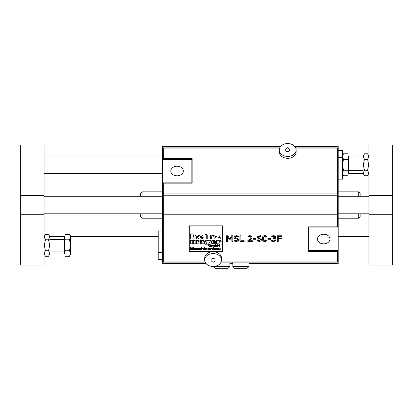 <?xml version="1.0" encoding="UTF-8"?>
<svg xmlns="http://www.w3.org/2000/svg" width="413" height="413" viewBox="0 0 413 413"><rect width="100%" height="100%" fill="white"/><g stroke="black" fill="none" stroke-linecap="round" stroke-linejoin="round"><path stroke-width="0.62" d="M216.319 249.886L215.483 249.354L216.319 249.886L217.728 249.844L217.579 248.347L216.655 247.934L215.555 248.512L216.593 248.198L217.181 248.662L216.076 248.817L215.483 249.354L217.181 248.58M217.181 248.91L217.114 249.344L216.417 249.638L215.927 249.344L217.181 248.91L217.114 249.344L216.417 249.638L215.927 249.344M215.963 248.554L215.555 248.512L216.655 247.934L217.599 248.641M217.599 249.065L217.728 249.844L217.3 249.844M222.452 225.859L188.937 225.859L189.087 251.414L222.452 251.305L222.452 225.859L188.937 225.859M222.086 225.968L222.086 251.192L189.231 251.135L189.304 225.968L222.086 225.968M189.231 226.025L189.304 251.192L222.086 251.192L222.158 226.025M193.139 236.334L193.139 239.039L190.403 239.039L190.403 233.882L193.139 233.882L193.139 235.498L194.833 234.945L196.702 236.572L196.702 239.039L194.125 239.039L196.702 239.039L196.702 236.572L194.833 234.945L193.139 235.503L193.139 233.882L190.403 233.882L190.403 239.039L193.139 239.039L193.139 236.334L193.594 236.19L194.125 236.902L194.125 239.039L194.125 236.902M203.996 239.039L206.737 239.039L206.737 234.976L203.996 234.976L203.996 239.039L203.996 234.976L206.737 234.976L206.737 239.039L203.996 239.039M200.372 237.269L203.165 237.269L200.372 237.269L201.725 237.95L203.165 237.485L203.165 238.208L200.573 239.112C198.617 239.055 197.6 238.311 197.522 236.876L200.388 234.878C202.184 234.971 203.108 235.766 203.165 237.269L203.165 237.269C203.108 235.771 202.184 234.971 200.388 234.878L198.942 235.126L197.915 235.833L197.522 236.876C197.6 238.311 198.617 239.055 200.573 239.112L203.165 238.213L203.165 237.485L201.725 237.95L200.372 237.269M200.228 236.561L200.857 235.906L201.498 236.561L200.228 236.561L201.498 236.561M262.363 238.585C262.338 240.542 263.122 241.512 264.707 241.502C266.282 241.533 267.061 240.557 267.046 238.58C267.066 236.634 266.287 235.663 264.707 235.663C263.127 235.627 262.348 236.603 262.363 238.585L262.363 238.585C262.348 236.597 263.127 235.627 264.707 235.663C266.287 235.663 267.066 236.634 267.046 238.58C267.061 240.557 266.282 241.533 264.707 241.502C263.122 241.512 262.338 240.542 262.363 238.585M263.618 236.876L263.613 240.273L264.707 240.877L265.786 240.289L264.707 240.877L263.613 240.273L263.618 236.876L264.707 236.288L265.781 236.866L266.049 238.58L265.786 240.289L266.049 238.58L265.781 236.866M208.374 240.304L207.837 241.244L208.374 240.304L210.676 240.304L208.178 244.837L205.602 244.837L206.552 243.112L204.925 240.304L207.29 240.304L207.837 241.244L207.29 240.304L204.925 240.304L206.552 243.112L205.602 244.837L208.178 244.837L210.676 240.304L208.374 240.304M205.937 233.815L205.178 234.398L205.937 235.007L206.722 234.398L205.937 233.815L206.722 234.393L205.937 235.007L205.178 234.393L205.937 233.815M213.469 242.302L215.901 242.302L213.469 242.302L214.646 242.896L215.901 242.488L215.901 243.118L213.645 243.902L210.991 241.956L213.48 240.221L215.901 242.302L215.736 241.455L214.492 240.376L212.225 240.438L211.332 241.053L211.177 242.767L211.704 243.381L213.645 243.902L215.901 243.118L215.901 242.488L214.646 242.896L213.469 242.302M213.34 241.682L213.893 241.115L214.45 241.682L213.34 241.682L214.45 241.682M210.48 236.339L210.48 239.039L207.749 239.039L207.749 234.987L210.48 234.987L210.48 235.498L212.174 234.945L210.48 235.503L210.48 234.987L207.749 234.987L207.749 239.039L210.48 239.039L210.48 236.339L210.94 236.195L211.466 236.907L211.466 239.039L214.042 239.039L214.042 236.572L213.655 235.425L212.174 234.945L214.042 236.572M214.042 239.039L211.466 239.039L211.466 236.907M219.226 246.721L219.613 246.721L219.226 246.721L219.226 245.663L219.226 246.721M219.613 246.721L219.613 244.481L219.613 246.721M219.613 244.481L219.226 244.481L219.613 244.481M219.226 244.481L219.226 245.399L219.226 244.481M219.226 245.399L217.708 245.399L219.226 245.399M217.708 245.399L217.708 244.481L217.708 245.399M217.708 244.481L217.321 244.481L217.708 244.481M217.321 244.481L217.321 246.721L217.321 244.481M217.321 246.721L217.708 246.721L217.321 246.721M217.708 246.721L217.708 245.663L217.708 246.721M217.708 245.663L219.226 245.663M214.574 239.039L220.268 239.039L220.268 237.676L218.415 237.676L220.305 234.976L214.817 234.976L214.817 236.277L216.5 236.277L214.574 239.039L216.5 236.277L214.817 236.277L214.817 234.976L220.305 234.976L218.415 237.676L220.268 237.676L220.268 239.039L214.574 239.039M193.098 249.844L193.527 249.844L193.098 249.844L193.098 247.686L193.098 249.844M193.527 249.844L193.527 247.268L193.527 249.844M193.527 247.268L192.928 247.268L193.527 247.268M192.928 247.268L192.122 249.065L192.928 247.268M192.122 249.065L191.942 249.478L192.122 249.065M191.942 249.473L191.782 249.096L191.942 249.473M191.782 249.096L190.982 247.268L191.782 249.096M190.982 247.268L190.31 247.268L190.982 247.268M190.31 247.268L190.31 249.844L190.31 247.268M190.31 249.844L190.739 249.844L190.31 249.844M190.739 249.844L190.739 247.65L190.739 249.844M190.739 247.65L191.715 249.844L192.117 249.844L193.098 247.686M192.747 241.486L192.747 243.84L190.378 243.84L190.378 240.314L192.747 240.314L192.747 240.764L194.224 240.278L195.669 240.893L197.326 240.278L198.952 241.693L198.648 240.743L197.326 240.278L195.669 240.893L194.224 240.278L192.747 240.764L192.747 240.314L190.378 240.314L190.378 243.84L192.747 243.84L192.747 241.486L193.15 241.362L193.614 241.982L193.614 243.84L195.85 243.84L195.85 241.486L196.263 241.362L196.707 241.982L196.707 243.84L198.952 243.84L198.952 241.693L198.952 243.84L196.707 243.84L196.707 241.982M195.85 241.486L195.85 243.84L193.614 243.84L193.614 241.982M194.12 248.512L195.22 247.934L196.165 248.641L195.22 247.934L194.12 248.512M194.528 248.554L195.163 248.198L195.747 248.58M195.747 248.662L195.008 248.771L195.747 248.662M195.008 248.771L194.642 248.817L195.008 248.771M194.642 248.817L194.048 249.354L194.642 248.817M194.048 249.354L194.884 249.886L194.048 249.354M194.492 249.344L194.982 249.638L194.492 249.344L195.747 248.91M194.884 249.886L195.865 249.844M196.294 249.844L196.165 249.065L196.294 249.844M196.165 249.065L196.165 248.641M195.747 249.024L195.679 249.344L195.747 249.024M194.982 249.638L195.679 249.338L194.982 249.638M201.183 241.486L199.84 241.76L199.84 240.696L202.122 240.278L199.84 240.696L199.84 241.76L201.183 241.486L202.112 241.997L201.353 241.915L199.716 242.937L200.971 243.876L202.112 243.572L202.112 243.84L204.492 243.84L204.275 241.032L203.532 240.48L202.122 240.278L204.492 241.884M202.112 242.56L202.112 243.05L201.725 243.164L201.229 242.808L202.112 242.56L202.112 243.05L201.725 243.164L201.229 242.803M200.971 243.876L199.716 242.937L201.353 241.915L202.112 241.992M204.492 243.84L202.112 243.84L202.112 243.572M211.962 249.844L212.38 249.844L211.962 249.844L211.962 248.709L211.962 249.844M212.38 249.844L212.38 248.698M212.354 248.389L211.544 247.934L212.354 248.389M211.544 247.934L210.769 248.244L211.544 247.934M210.769 248.244L210.769 247.976L210.769 248.244M210.769 247.976L210.398 247.976L210.769 247.976M210.398 247.976L210.398 249.844L210.398 247.976M210.398 249.844L210.811 249.844L210.398 249.844M210.811 249.844L210.811 248.827L210.811 249.844M210.811 248.827L211.456 248.213L211.962 248.709M219.329 241.672L218.973 243.84L216.603 243.84L216.603 240.304L218.973 240.304L218.973 241.058L220.294 240.278L218.973 241.058L218.973 240.304L216.603 240.304L216.603 243.84L218.973 243.84L219.329 241.672L220.268 241.997L221.399 241.151L220.294 240.278L221.399 241.151L220.268 241.992M215.121 248.884L214.089 247.934L215.121 248.884L214.068 249.886L215.121 248.884M214.089 247.934L213.423 248.187L214.089 247.934M213.423 248.187L213.423 247.268L213.423 248.187M213.423 247.268L213.01 247.268L213.423 247.268M213.01 247.268L213.01 249.844L213.01 247.268M213.387 248.9L214.053 248.198L214.698 248.91L214.032 249.628L213.387 248.9M213.387 248.894L214.032 249.628L214.698 248.91M213.01 249.844L213.392 249.844L213.01 249.844M213.392 249.612L214.068 249.886M208.751 245.59L209.819 246.489L210.676 246.256L210.676 245.843L209.819 245.575L211.053 245.575L209.819 245.58L210.676 245.843L210.676 246.256L209.819 246.489L208.751 245.59L208.859 245.141L209.819 244.692L211.012 245.105L209.814 244.439L208.348 245.611L209.845 246.757L211.053 246.406L211.053 245.58L211.053 246.406L209.845 246.757L208.348 245.611L209.814 244.439L211.012 245.105L210.661 245.177M219.143 249.617L218.668 249.349L219.143 249.612L219.793 248.977L219.793 247.976L220.206 247.976L220.206 249.844L219.835 249.844L219.835 249.571L220.206 249.844L220.206 247.976L219.793 247.976L219.793 248.977L219.143 249.617M218.668 249.349L218.642 249.013L218.668 249.349M218.642 249.013L218.642 247.976L218.642 249.013M218.642 247.976L218.229 247.976L218.642 247.976M218.229 247.976L218.229 249.137L218.229 247.976M218.255 249.431L219.06 249.886L219.835 249.571M211.941 245.88L211.941 246.721L211.58 246.721L211.58 245.095L211.905 245.095L211.58 245.095L211.58 246.721L211.941 246.721L211.941 245.88L212.468 245.301L212.845 245.668L212.845 246.721L213.201 246.721L213.201 245.776L213.722 245.301L214.099 245.699L214.099 246.721L214.455 246.721L214.455 245.606L213.8 245.059L211.905 245.327L213.8 245.059L214.455 245.606M213.201 245.776L213.201 246.721L212.845 246.721L212.845 245.668M214.455 246.721L214.099 246.721L214.099 245.699M226.556 235.777L226.556 241.383L226.556 235.777L227.888 235.777L229.711 238.9L231.481 235.777L232.829 235.777L232.829 241.383L231.858 241.383L231.858 236.556L231.858 241.383L232.829 241.383L232.829 235.777L231.481 235.777L229.711 238.9L227.888 235.777L226.556 235.777M226.556 241.383L227.465 241.383L226.556 241.383M227.465 241.383L227.465 236.556L227.465 241.383M227.465 236.556L229.354 239.839L229.948 239.839L231.858 236.556M215.318 246.515L214.987 246.721L214.987 244.481L214.987 246.721L215.906 246.757L216.825 245.885L215.927 245.059L215.343 245.281L215.343 244.481L214.987 244.481L215.343 244.481L215.343 245.281L215.927 245.059L216.825 245.885L215.906 246.757M215.312 245.895L215.891 245.286L216.453 245.905L215.875 246.53L215.312 245.895L215.875 246.53L216.453 245.905M238.642 236.933L238.642 236.04L238.642 236.933M238.642 236.04L236.468 235.678L238.642 236.04M236.468 235.678L234.698 236.138L234.006 237.284L234.481 238.296L234.006 237.279L236.468 235.678M234.481 238.296L237.01 239.044L237.914 239.901L236.282 240.836L237.914 239.901M236.282 240.836L234.021 240.113L236.282 240.836M233.954 240.108L233.954 241.047L233.954 240.108M233.954 241.047L236.355 241.481L233.954 241.047M236.355 241.481L238.265 240.975L238.926 239.783L238.265 240.975M238.926 239.783L237.475 238.373L238.926 239.783M237.475 238.373L235.973 238.074L237.475 238.373M235.018 237.201L235.973 238.074L235.018 237.207L236.53 236.324L238.569 236.933M197.109 248.435L198.668 249.297L197.682 249.886L196.64 249.287L197.682 249.886L198.668 249.297L197.161 248.549L197.636 248.198L198.576 248.461L197.61 247.934L196.707 248.476L198.121 249.163L197.682 249.628L198.24 249.328M197.698 249.054L196.707 248.476L196.986 248.063L197.61 247.934L198.576 248.461L198.173 248.502M244.155 240.722L240.887 240.722L244.155 240.717L244.155 241.383L239.917 241.383L239.917 235.777L240.887 235.777L240.887 240.717L240.887 235.777L239.917 235.777L239.917 241.383L244.155 241.383L244.155 240.722M199.458 248.91L200.14 249.628L201.157 249.204L200.14 249.886L201.157 249.204L200.14 249.628L199.458 248.91L200.16 248.198L201.116 248.528L200.145 247.934L199.03 248.92L200.14 249.886L199.03 248.92L200.145 247.934L201.116 248.528L200.713 248.574M248.012 235.999L248.012 236.794L248.012 235.993L249.886 235.658L252.064 237.196L251.687 238.322L252.064 237.201L251.486 236.076L249.886 235.658L248.012 235.999M248.063 236.794L249.813 236.308L250.706 236.535L251.068 237.243L249.622 239.241L251.068 237.238M249.622 239.241L247.857 240.588L249.622 239.241M247.857 240.588L247.857 241.383L247.857 240.588M247.857 241.383L252.369 241.383L247.857 241.383M252.369 241.383L252.369 240.733L252.369 241.383M252.369 240.733L248.776 240.733L252.369 240.733M248.776 240.733L251.687 238.322M201.926 248.822L201.926 249.844L201.513 249.844L201.513 247.268L201.926 247.268L201.513 247.268L201.513 249.844L201.926 249.844L201.926 248.827L202.571 248.208L203.082 248.662L203.082 249.844L203.495 249.844L203.495 248.662L202.654 247.934L201.926 248.192L201.926 247.268L201.926 248.192L202.654 247.934L203.495 248.662L203.495 249.844L203.082 249.844L203.082 248.662M256.029 239.272L256.029 238.59L256.029 239.272L253.257 239.272L253.257 238.59L256.029 238.59L253.257 238.59L253.257 239.272L256.029 239.272M204.538 247.976L204.125 247.976L204.125 249.844L204.538 249.844L204.538 247.976L204.538 249.844L204.125 249.844L204.125 247.976L204.538 247.976M260.949 236.473L260.03 236.324L258.559 236.794L257.888 238.193L259.41 237.805L260.83 238.136L261.625 239.566L260.939 240.975L261.625 239.566L260.83 238.136L259.41 237.805L257.888 238.193M260.99 236.473L260.99 235.751L260.99 236.473M260.99 235.751L260.159 235.673L260.99 235.751M260.159 235.673L257.681 236.577L260.159 235.673M257.681 236.577L256.881 238.921L257.681 236.577M256.881 238.921L257.686 240.991L256.881 238.921M257.686 240.991L259.302 241.502L260.939 240.975M260.629 239.597L259.307 240.887L260.629 239.597L260.128 238.621L257.888 238.735L258.393 240.572L259.307 240.887L258.393 240.572L257.888 238.735M204.538 247.268L204.125 247.268L204.125 247.63L204.538 247.63L204.538 247.268L204.538 247.63L204.125 247.63L204.125 247.268L204.538 247.268M270.66 239.272L270.66 238.59L270.66 239.272L267.892 239.272L267.892 238.59L270.66 238.59L267.892 238.59L267.892 239.272L270.66 239.272M205.581 248.827L205.581 249.844L205.168 249.844L205.168 247.976L205.54 247.976L205.168 247.976L205.168 249.844L205.581 249.844L205.581 248.827L206.226 248.213L206.737 248.709L206.737 249.844L207.15 249.844L207.125 248.389L206.314 247.934L205.54 248.244L206.314 247.934L207.15 248.698M206.737 248.709L206.737 249.844L207.15 249.844M271.573 240.361L271.573 241.156L271.573 240.361L273.514 240.851L274.624 240.536L275.027 239.664L274.624 240.536L273.514 240.851L271.573 240.361M271.573 241.156L273.571 241.502L271.573 241.156M273.571 241.502L275.373 240.986L276.023 239.721L275.373 240.98M276.023 239.721L275.512 238.683L276.023 239.721M275.512 238.683L274.526 238.322L275.512 238.683M274.526 238.265L275.879 237.016L274.526 238.265M275.879 237.01L275.228 235.978L275.879 237.01M275.228 235.978L273.685 235.658L275.228 235.978M273.685 235.658L271.775 236.004L273.685 235.658M271.775 236.004L271.775 236.799L271.775 236.004M271.837 236.799L273.607 236.308L274.495 236.484L274.882 237.093L273.07 238.033L273.07 238.652L273.07 238.027L274.882 237.088M273.07 238.652L273.483 238.652L273.07 238.652M273.483 238.652L274.588 238.853L275.027 239.664M208.069 248.993L208.808 249.628L209.876 249.282L208.808 249.886L209.876 249.287L208.808 249.628L208.069 248.993L209.887 248.993L208.782 247.934L207.646 248.931L208.808 249.886L207.646 248.931L208.782 247.934L209.887 248.993M208.095 248.734L208.787 248.198L209.458 248.734L208.095 248.734L209.458 248.734M277.329 241.383L278.305 241.383L277.329 241.383L277.329 235.777L281.707 235.777L281.707 236.442L278.305 236.442L278.305 238.022L281.563 238.022L281.563 238.683L278.305 238.683L278.305 241.383L278.305 238.683L281.563 238.683L281.563 238.022L278.305 238.022L278.305 236.442L281.707 236.442L281.707 235.777L277.329 235.777L277.329 241.383M204.672 260.025L204.672 258.14A8.415 6.448 0 0 1 213.087 251.698A8.415 6.448 0 0 1 221.502 258.14L221.502 260.025A8.415 6.448 180 0 0 213.087 253.577A8.415 6.448 180 0 0 204.672 260.025A8.415 6.448 180 0 0 213.65 266.452A8.415 6.448 180 0 0 221.502 260.025M337.473 251.527L308.645 251.527L308.645 226.866L308.645 250.588L337.473 250.588L337.473 262.1L221.048 262.1M308.645 226.866L337.473 226.866L337.473 216.102L163.331 216.102L163.331 262.1L204.306 262.1M206.056 263.566L162.598 263.566L162.598 260.489L163.331 260.489M337.473 260.489L338.206 260.489L338.206 263.566L248.936 263.566M232.839 263.566L229.912 263.566M283.111 144.586A8.415 6.448 0 0 0 279.302 149.981A8.415 6.448 0 0 0 287.716 156.429A8.415 6.448 0 0 0 296.131 149.981A8.415 6.448 0 0 0 291.723 144.313A8.415 6.448 0 0 0 283.111 144.586M286.183 148.871A2.111 1.616 0 0 0 286.24 151.137A2.111 1.616 0 0 0 289.198 151.137A2.111 1.616 0 0 0 289.25 148.871L287.716 147.632L286.183 148.871M296.131 149.981L296.131 151.865A8.415 6.448 180 0 1 287.716 158.308A8.415 6.448 180 0 1 279.302 151.865L279.302 149.981M192.159 159.418L163.331 159.418L163.331 147.906L279.751 147.906M163.331 158.478L192.159 158.478L192.159 183.14L163.331 183.14L163.331 193.904L337.473 193.904L337.473 147.906L295.682 147.906M214.615 261.135A2.111 1.616 180 0 0 214.564 258.868A2.111 1.616 180 0 0 211.606 258.868A2.111 1.616 180 0 0 211.554 261.135L213.087 262.374L214.615 261.135M163.331 149.568L162.598 149.568L162.598 146.496L280.644 146.496M294.794 146.496L338.206 146.496L338.206 149.568L337.473 149.568M337.473 150.089L338.206 150.089L338.206 194.89L337.473 194.89M308.939 227.924L338.206 227.924L338.206 250.345L308.939 250.345L308.939 226.985L338.206 226.985L338.206 227.924M323.72 243.84A6.267 4.801 0 0 1 317.447 239.039A6.267 4.801 0 0 1 323.72 234.233A6.267 4.801 0 0 1 329.987 239.039A6.267 4.801 0 0 1 323.72 243.84M338.206 250.345L338.206 259.968L337.473 259.968M337.473 215.173L338.206 215.173L338.206 226.985M338.206 260.489L338.206 259.968M338.206 150.089L338.206 149.568M337.473 195.829L338.206 195.829L338.206 194.89M338.206 195.829L338.206 214.228L337.473 214.228L337.473 193.904M338.206 215.173L338.206 214.228M191.864 182.133L162.598 182.133L162.598 159.712L191.864 159.712L191.864 183.073L162.598 183.073L162.598 182.133M177.084 166.222A6.267 4.801 180 0 1 183.351 171.023A6.267 4.801 180 0 1 177.084 175.824A6.267 4.801 180 0 1 170.817 171.023A6.267 4.801 180 0 1 177.084 166.222M162.598 159.712L162.598 150.089L163.331 150.089M163.331 194.89L162.598 194.89L162.598 183.073M162.598 149.568L162.598 150.089M163.331 259.968L162.598 259.968L162.598 260.489M162.598 194.89L162.598 195.829L163.331 195.829M337.473 195.783L163.331 195.783L163.331 214.223L162.598 214.228L162.598 215.173L163.331 215.173M162.598 214.228L162.598 195.829M162.598 259.968L162.598 215.173M142.113 196.247L142.113 191.859L140.647 193.32L140.647 196.247M140.647 213.81L140.647 216.737L142.113 218.198L142.113 213.81M142.113 218.198L162.598 218.198M358.69 213.81L358.69 218.198L360.157 216.737L360.157 213.81M360.157 196.247L360.157 193.32L358.69 191.859L358.69 196.247M358.69 191.859L338.206 191.859M162.598 259.638L158.21 259.638L158.21 230.908L162.598 230.908M158.21 238.089L162.598 238.089M158.21 252.457L162.598 252.457M338.206 150.425L342.594 150.425L342.594 179.149L338.206 179.149M342.594 171.968L338.206 171.968M342.594 157.606L338.206 157.606M243.598 268.687L235.038 268.687L246.742 268.687L248.936 266.493L248.936 262.1M229.912 266.493L213.815 266.493L216.014 268.687L227.718 268.687L229.912 266.493L229.912 262.1M219.158 268.687L224.574 268.687M163.331 216.102L163.331 214.223L337.473 214.223L337.473 216.102M163.331 195.783L163.331 193.904M368.938 195.297L368.938 145.03L392.35 145.03L392.35 195.297L368.938 195.297L368.938 214.765L392.35 214.765L392.35 265.027L368.938 265.027L368.938 214.765M392.35 214.765L392.35 195.297M44.062 173.568L162.598 173.568M348.009 173.568L363.249 173.568M368.938 254.052L338.206 254.052M158.21 254.052L70.406 254.052M64.991 254.052L49.751 254.052M44.062 214.765L44.062 265.027L20.65 265.027L20.65 214.765L44.062 214.765L44.062 195.297L20.65 195.297L20.65 214.765M20.65 195.297L20.65 145.03L44.062 145.03L44.062 195.297M64.991 253.613L64.552 253.613L64.552 236.933L64.991 236.933M69.554 234.29L70.406 235.761L70.406 254.785L69.554 256.256L70.406 253.51L69.554 250.763L70.406 245.27L69.554 239.783L70.406 237.036L69.554 234.29L64.991 234.29L64.991 239.783L69.554 239.783M69.554 256.256L64.991 256.256L64.991 250.763L69.554 250.763M64.991 250.763L64.991 239.783M64.552 239.421L49.803 239.421M367.493 159.294C368.639 157.467 368.639 155.634 367.493 153.801L364.524 153.801C363.378 155.634 363.378 157.467 364.524 159.294C363.378 162.954 363.378 166.615 364.524 170.28C363.378 172.107 363.378 173.94 364.524 175.768L367.493 175.768C368.639 173.94 368.639 172.107 367.493 170.28C368.639 166.615 368.639 162.954 367.493 159.294L364.524 159.294M367.493 170.28L364.524 170.28M364.524 153.801L363.084 156.3L363.084 173.274L364.524 175.768M368.938 173.274L367.493 175.768M48.476 239.783C49.622 237.95 49.622 236.117 48.476 234.29L45.507 234.29C44.361 236.117 44.361 237.95 45.507 239.783C44.361 243.443 44.361 247.103 45.507 250.763C44.361 252.596 44.361 254.423 45.507 256.256L48.476 256.256C49.622 254.423 49.622 252.596 48.476 250.763C49.622 247.103 49.622 243.443 48.476 239.783L45.507 239.783M48.476 250.763L45.507 250.763M44.062 253.763L45.507 256.256M48.476 234.29L49.916 236.783L49.916 253.763L48.476 256.256M348.009 156.444L348.448 156.444L348.448 173.13L348.009 173.13M348.009 175.768L343.446 175.768L342.594 173.026L343.446 170.28L348.009 170.28L348.009 175.768M342.594 155.273L343.446 153.801L348.009 153.801L348.009 159.294L343.446 159.294L342.594 164.787L343.446 170.28M348.009 159.294L348.009 170.28M343.446 153.801L342.594 156.548L343.446 159.294M348.448 158.933L363.197 158.933M221.389 261.057L337.473 261.057M163.331 261.057L204.781 261.057M279.41 148.948L163.331 148.948M337.473 148.948L296.023 148.948M232.839 262.1L232.839 266.493L248.936 266.493M142.113 191.859L162.598 191.859M358.69 218.198L338.206 218.198M232.839 266.493L235.038 268.687M44.062 156.006L162.598 156.006M348.009 156.006L363.249 156.006M368.938 196.247L338.206 196.247M162.598 196.247L44.062 196.247M368.938 213.81L338.206 213.81M162.598 213.81L44.062 213.81M368.938 236.494L338.206 236.494M158.21 236.494L70.406 236.494M64.991 236.494L49.751 236.494M64.552 251.125L49.916 251.125M368.938 156.3L367.493 153.801M44.062 236.783L45.507 234.29M342.594 174.296L343.446 175.768M348.448 170.641L363.084 170.641"/></g></svg>
